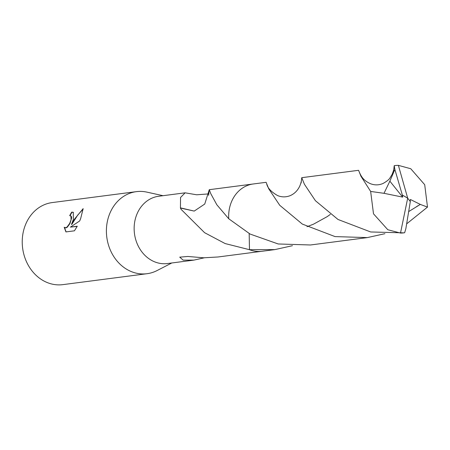 <?xml version="1.0" encoding="UTF-8"?>
<svg xmlns="http://www.w3.org/2000/svg" width="450" height="450" viewBox="0 0 450 450"><rect width="100%" height="100%" fill="white"/><g stroke="black" fill="none" stroke-linecap="round" stroke-linejoin="round"><path stroke-width="0.67" d="M163.029 195.694L146.874 192.122A41.377 35.201 82.6 0 0 136.384 191.644A41.377 35.201 82.6 0 0 109.282 214.774A41.377 35.201 82.6 0 0 113.76 256.534A41.377 35.201 82.6 0 0 147.037 273.707A41.377 35.201 82.6 0 0 157.061 270.562L171.771 262.986M249.176 233.561L249.48 249.694A33.93 28.867 82.6 0 0 249.48 249.694L225.152 243.568L204.598 232.695L181.176 209.424L180.366 208.035A33.93 28.867 -97.4 0 1 180.444 207.861L180.54 197.494L185.124 192.825L158.732 196.251A33.93 28.867 82.6 0 0 136.507 215.218A33.93 28.867 82.6 0 0 140.181 249.463A33.93 28.867 82.6 0 0 167.468 263.543L193.86 260.117L183.133 260.123L179.719 257.153L187.864 256.461L203.203 257.76A33.93 28.867 82.6 0 0 203.468 257.805L218.002 256.984L261.591 251.325M73.35 219.442L71.499 224.37L74.368 219.308L83.143 208.654L80.685 218.486L79.701 220.944L70.386 227.115L77.282 226.221L74.447 230.811L65.942 231.919L64.192 227.267L65.604 227.751L67.016 227.087L69.688 223.414L71.066 219.735L70.942 216.056L69.683 215.668A41.377 35.201 -97.4 0 1 71.764 212.102L73.294 212.299L73.35 219.442M136.384 191.644L52.211 202.573A41.377 35.201 82.6 0 0 25.11 225.703A41.377 35.201 82.6 0 0 29.588 267.457A41.377 35.201 82.6 0 0 62.865 284.636L147.037 273.707M194.231 211.084L204.744 204.041L209.267 189.692L210.831 193.776L216.844 204.789L228.746 218.768L250.088 234.051L278.207 243.973L310.483 244.98L367.318 237.6L335.036 236.593L302.316 224.072L279.731 205.29L268.757 188.843L266.102 182.312L253.254 183.977A33.93 28.867 82.6 0 0 228.746 218.762A33.93 28.867 82.6 0 1 229.309 209.149M204.255 257.822L193.86 260.117M70.757 215.882L71.409 216.518L71.629 217.952L69.953 223.56L67.281 227.233L65.869 227.897L64.727 227.632M64.468 227.492L66.088 231.896M73.423 212.377L72.034 212.248A41.046 34.92 82.6 0 0 70.031 215.651M83.194 209.019L77.636 215.19L71.758 224.511L71.499 224.37M77.181 226.412L70.386 227.115M185.124 192.825L196.672 194.788L208.879 193.882M180.366 208.035L194.214 211.089L180.444 207.861M301.14 182.959L301.742 177.683L304.402 184.23L315.411 200.7L337.995 219.465L370.676 231.964L403.813 232.858A33.93 28.867 82.6 0 0 404.64 232.74L405.844 228.729L410.316 201.589L407.689 198.146L400.506 233.066A33.93 28.867 82.6 0 0 403.813 232.858M400.506 233.066L387.816 229.736L373.5 213.817L370.648 191.436L360.945 176.231L358.577 170.308L301.742 177.683M393.609 170.961L394.217 165.679L394.875 169.459L389.858 181.164L384.007 193.314L370.648 191.436M394.875 169.464L402.334 195.053L407.689 198.146L398.385 165.364A33.93 28.867 82.6 0 0 395.077 165.566A33.93 28.867 82.6 0 0 394.245 165.69M398.385 165.364L410.749 168.733L424.704 184.697L427.5 207.09L406.733 223.785M408.898 211.449L420.311 204.412L427.5 207.09M384.924 233.691L367.318 237.6M249.48 249.694A33.93 28.867 82.6 0 0 261.99 251.274L274.838 249.609L249.48 249.694L249.182 233.567M410.271 201.521L410.361 199.474L420.311 204.412M292.455 245.694L274.838 249.609M402.334 195.053L402.677 197.123L389.858 181.164M402.677 197.123L384.007 193.314M402.294 195.064L407.689 198.146M252.855 184.033L209.267 189.692M209.588 190.423L209.475 190.114M209.126 190.44L208.614 195.334M395.077 165.566L394.217 165.679M418.292 205.549L416.228 206.848M301.573 179.179C301.478 181.192 300.836 183.578 299.649 186.334C297.433 190.862 294.171 194.012 289.856 195.784C285.677 197.303 281.588 197.229 277.582 195.559C271.187 191.891 267.553 187.987 266.692 183.847M306.979 226.704L313.498 224.179L327.24 216.607L330.351 214.386M394.037 167.231C394.099 168.727 393.429 171.169 392.023 174.549L390.111 177.711C389.256 179.393 386.865 181.333 382.95 183.521C378.855 185.248 374.698 185.316 370.474 183.718C363.291 180.422 361.288 176.681 359.123 171.703"/></g></svg>
